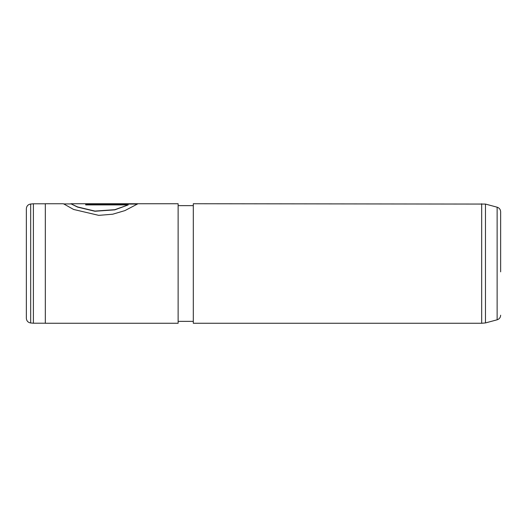 <?xml version="1.0" encoding="UTF-8"?>
<svg xmlns="http://www.w3.org/2000/svg" width="527" height="527" viewBox="0 0 527 527"><rect width="100%" height="100%" fill="white"/><g stroke="black" fill="none" stroke-linecap="round" stroke-linejoin="round"><path stroke-width="0.79" d="M30.678 322.979C28.017 322.517 26.574 320.943 26.35 318.249L26.35 208.751C26.574 206.057 28.017 204.483 30.678 204.021L30.678 322.979L33.399 323.216L33.399 203.784L45.322 203.784M26.35 263.5L26.35 208.751M500.65 271.846L500.65 211.775C500.512 209.456 499.339 207.928 497.132 207.197L497.132 319.803L485.472 322.932L485.472 204.068L193.304 203.738L193.304 323.262L481.678 323.262L481.678 203.738M63.345 203.745L45.322 203.738L45.322 323.262L178.126 323.262L178.126 203.738L70.809 203.738L77.607 206.94L94.913 211.083L114.82 209.687L128.239 204.911L85.703 204.911L85.703 203.903L137.679 203.903L124.899 210.609L112.686 214.219L98.74 215.359L73.609 209.463L63.747 203.929M500.65 211.775L500.65 255.154M70.802 203.745L77.607 207.118L94.913 211.255L114.82 209.858L128.239 204.911M85.703 204.087L137.409 204.087M45.322 323.216L33.399 323.216M485.472 322.932L481.678 323.262M497.132 319.803C499.339 319.072 500.512 317.544 500.65 315.225M193.304 321.365L178.126 321.365M193.304 205.635L178.126 205.635M497.132 207.197L485.472 204.068M30.678 204.021L33.399 203.784M70.802 203.929L63.569 203.929"/></g></svg>

